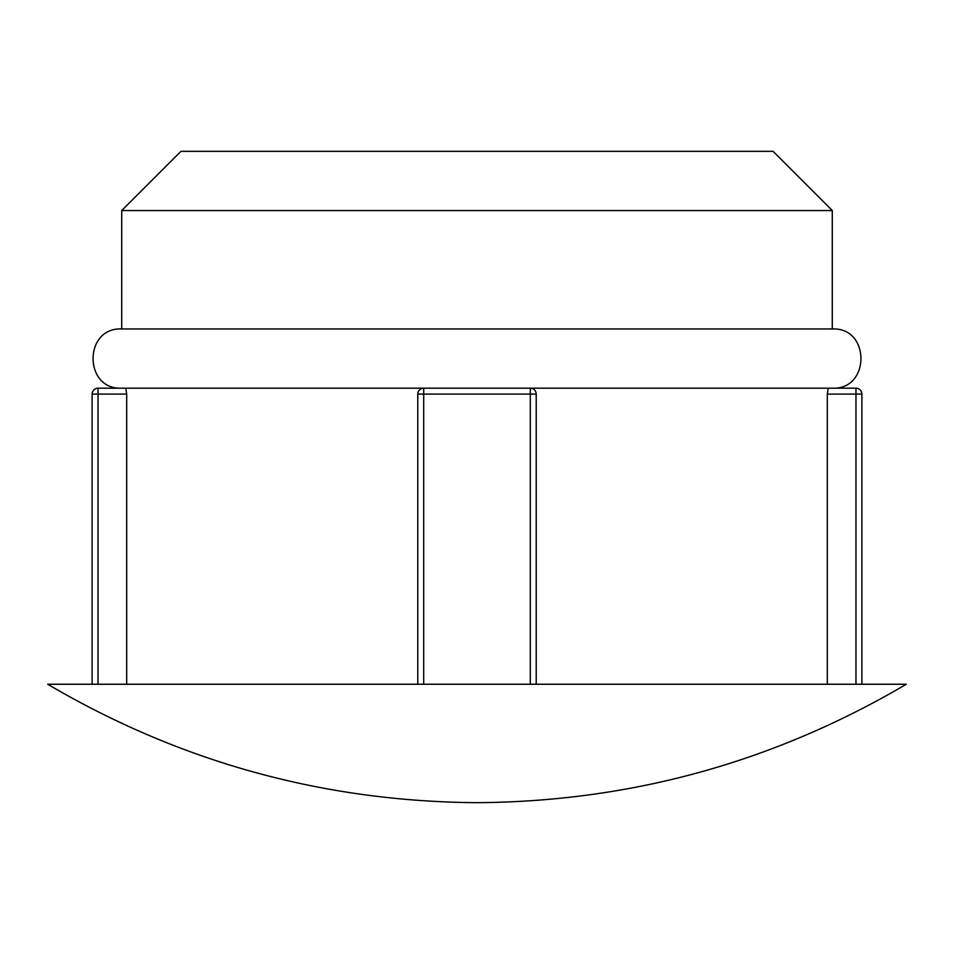 <?xml version="1.0" encoding="UTF-8"?>
<svg xmlns="http://www.w3.org/2000/svg" width="954" height="954" viewBox="0 0 954 954"><rect width="100%" height="100%" fill="white"/><g stroke="black" fill="none" stroke-linecap="round" stroke-linejoin="round"><path stroke-width="1.43" d="M832.282 210.536L773.074 151.328L180.926 151.328L121.718 210.536L832.282 210.536L832.282 328.963L121.718 328.963C83.523 327.127 83.523 390.007 121.718 388.183M832.282 328.963C870.477 327.139 870.477 390.019 832.282 388.183L855.965 388.183L828.263 388.183L827.309 394.097L828.263 388.183L530.293 388.183L530.293 394.097L536.22 394.097A5.927 5.927 0 0 0 530.293 388.183L423.707 388.183A5.927 5.927 0 0 0 417.78 394.097L423.707 394.097L423.707 388.183L98.035 388.183A5.927 5.927 0 0 0 92.109 394.097L98.035 394.097L98.035 388.183L125.737 388.183L126.691 394.097L126.691 684.245M92.109 394.097L92.109 684.245L92.109 394.097A5.927 5.927 0 0 1 98.035 388.183M536.22 394.097L536.22 684.245L417.78 684.245L417.78 394.097M855.965 388.183A5.927 5.927 0 0 1 861.891 394.097L861.891 684.245L861.891 394.097A5.927 5.927 0 0 0 855.965 388.183L855.965 394.097L861.891 394.097M827.309 684.245L827.309 394.097L855.965 394.097L855.965 684.245M530.293 388.183L423.707 388.183M906.3 684.245L47.7 684.245C180.211 762.103 323.311 801.575 477 802.672C630.701 801.646 773.801 762.174 906.3 684.245M98.035 684.245L98.035 394.097L126.691 394.097M423.707 684.245L423.707 394.097L530.293 394.097L530.293 684.245M121.718 210.536L121.718 328.963"/></g></svg>
